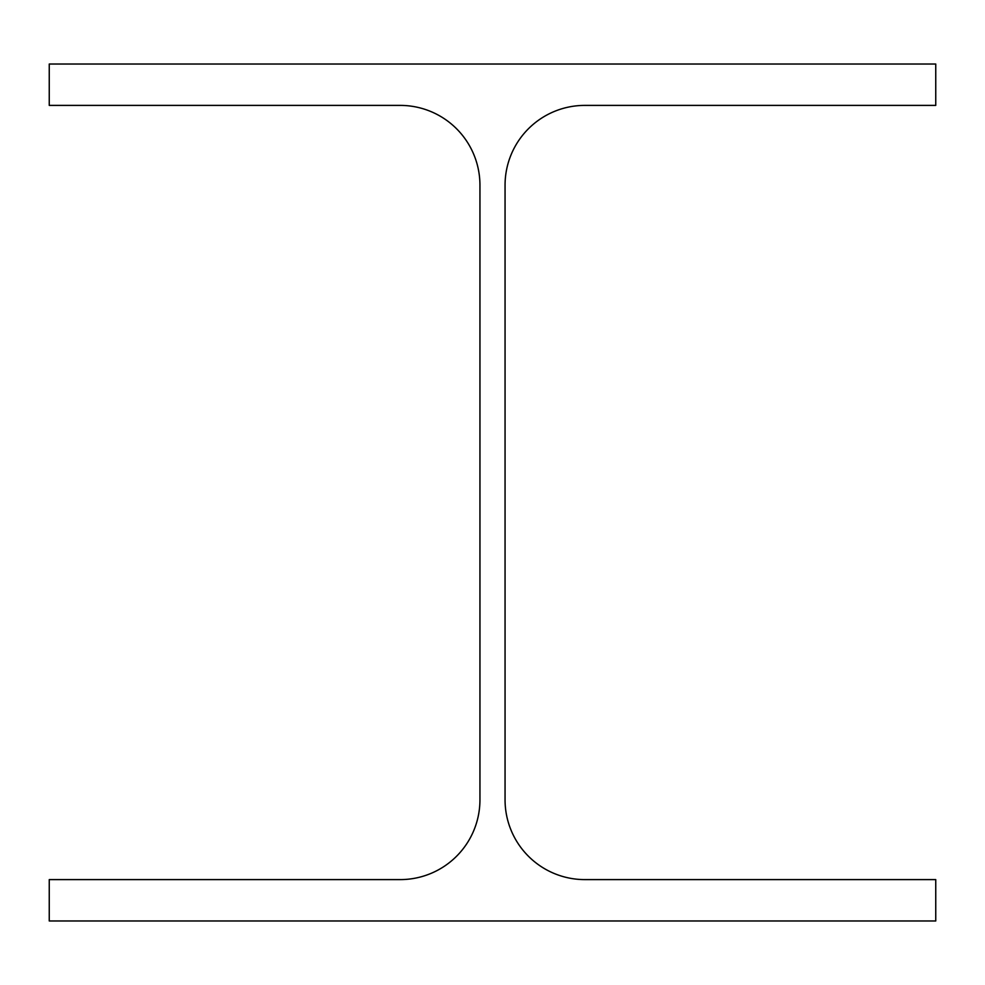 <?xml version="1.0" encoding="UTF-8"?>
<svg xmlns="http://www.w3.org/2000/svg" width="985" height="985" viewBox="0 0 985 985"><rect width="100%" height="100%" fill="white"/><g stroke="black" fill="none" stroke-linecap="round" stroke-linejoin="round"><path stroke-width="1.48" d="M505.059 799.82L505.059 185.18A79.785 79.785 0 0 1 584.844 105.395L935.75 105.395L935.75 64.025L49.25 64.025L49.25 105.395L400.156 105.395A79.785 79.785 0 0 1 479.941 185.18L479.941 799.82A79.785 79.785 0 0 1 400.156 879.605L49.25 879.605L49.25 920.975L935.75 920.975L935.75 879.605L584.844 879.605A79.785 79.785 0 0 1 505.059 799.82"/></g></svg>

